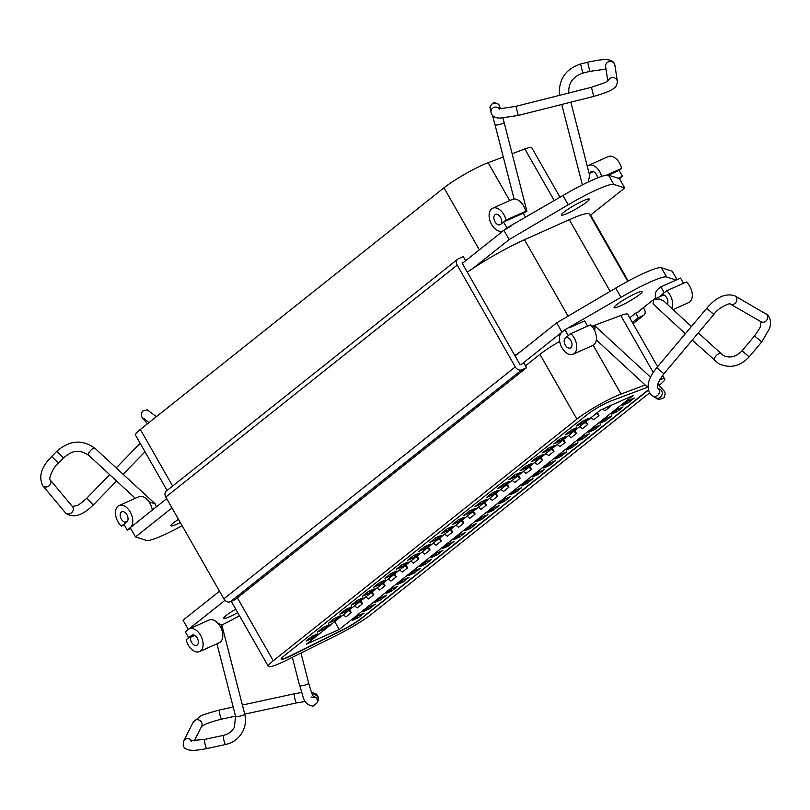 <?xml version="1.0" encoding="UTF-8"?>
<svg xmlns="http://www.w3.org/2000/svg" width="810" height="810" viewBox="0 0 810 810"><rect width="100%" height="100%" fill="white"/><g stroke="black" fill="none" stroke-linecap="round" stroke-linejoin="round"><path stroke-width="1.21" d="M512.153 153.708L524.819 148.959A32.218 3.979 -29.7 0 1 531.785 147.774L560.004 197.255M167.073 490.485L135.483 435.091A32.218 3.979 -29.7 0 1 140.343 429.462L443.981 187.809A32.218 3.979 -29.7 0 1 488.116 162.709L503.304 157.019M525.7 211.278L506.017 220.067L503.557 222.031L506.908 227.904L503.891 230.303A12.454 7.705 65.9 0 1 502.848 230.941A12.454 7.705 65.9 0 1 491.164 223.6A12.454 7.705 65.9 0 1 491.65 208.838A12.454 7.705 65.9 0 1 492.693 208.2L512.365 199.412A12.454 7.705 65.9 0 1 525.7 211.278L523.23 213.243L525.649 217.485M495.001 214.711A5.64 3.483 65.9 0 1 495.467 214.427A5.64 3.483 65.9 0 1 499.942 216.432A5.64 3.483 65.9 0 1 501.592 222.527L503.01 222.466L500.539 224.431A5.64 3.483 65.9 0 1 500.064 224.714A5.64 3.483 65.9 0 1 494.778 221.393A5.64 3.483 65.9 0 1 495.001 214.711M523.23 213.243L503.557 222.031M590.156 215.44L624.733 187.93L613.808 184.407A44.955 5.559 150.3 0 0 597.507 189.429A44.955 5.559 150.3 0 0 568.205 204.788L509.166 239.557L503.891 230.303L462.297 263.402M166.708 498.646L130.238 527.674A12.454 7.705 -114.1 0 0 130.724 512.912A12.454 7.705 -114.1 0 0 119.04 505.572A12.454 7.705 -114.1 0 0 117.997 506.209A12.454 7.705 -114.1 0 0 121.409 526.156L123.879 524.192L127.231 530.074L130.238 527.674L135.523 536.929L146.438 540.442A44.955 5.559 150.3 0 0 182.139 525.7M601.688 176.388A12.454 7.705 -114.1 0 0 588.566 165.361L608.249 156.573A12.454 7.705 65.9 0 1 621.574 168.44L619.113 170.394L622.465 176.276L618.081 178.23L608.533 175.152A44.955 5.559 150.3 0 0 592.221 180.174A44.955 5.559 150.3 0 0 562.92 195.534L506.908 227.904M492.693 208.2A12.454 7.705 65.9 0 1 506.017 220.067M583.271 200.758A16.109 1.995 150.3 0 0 568.357 208.99A16.109 1.995 150.3 0 0 561.33 215.065A16.109 1.995 150.3 0 0 567.375 213.405A16.109 1.995 150.3 0 0 582.279 205.173A16.109 1.995 150.3 0 0 589.315 199.098A16.109 1.995 150.3 0 0 583.271 200.758M624.733 187.93L619.447 178.666L618.081 178.23M619.113 170.394L608.492 175.142L613.808 184.407M588.566 165.361A12.454 7.705 -114.1 0 0 587.523 165.999A12.454 7.705 -114.1 0 0 587.28 166.202M178.504 519.331A16.109 1.995 150.3 0 0 170.94 525.751A16.109 1.995 150.3 0 0 176.985 524.1A16.109 1.995 150.3 0 0 180.316 522.511M597.547 177.916A5.64 3.483 -114.1 0 0 591.351 171.578A5.64 3.483 -114.1 0 0 590.875 171.872A5.64 3.483 -114.1 0 0 589.974 173.229M119.04 505.572L138.723 496.783A12.454 7.705 65.9 0 1 152.32 510.108M130.724 528.515L127.231 530.074M503.891 230.303L511.282 225.95M509.166 239.557L473.111 268.262M171.983 507.91L135.523 536.929M622.465 176.276L619.447 178.666M621.574 168.44L606.649 175.102M126.897 521.802A5.64 3.483 -114.1 0 0 127.109 515.12A5.64 3.483 -114.1 0 0 121.824 511.788A5.64 3.483 -114.1 0 0 121.348 512.082A5.64 3.483 -114.1 0 0 120.68 517.732A5.64 3.483 -114.1 0 0 125.003 522.237L124.426 523.756L126.897 521.802M124.274 524.88L121.409 526.156M127.474 521.124L125.003 522.237M523.28 213.324L526.925 211.248L525.163 209.385M588.222 182.017L589.68 175.527L570.837 102.171M561.735 104.47L582.38 184.872M148.979 501.734L155.358 504.002L156.34 506.898M639.252 310.939L639.515 311.404L635.668 313.126L638.31 317.753L643.12 315.596A5.366 4.171 51.5 0 0 643.828 315.171A5.366 4.171 51.5 0 0 644.335 309.248L643.413 307.628M610.173 291.357L569.298 219.692L524.485 239.719A53.693 6.632 -29.7 0 0 467.319 272.2L462.034 262.946L463.958 262.086M465.618 260.759L463.249 256.588L458.43 258.744A5.366 4.171 51.5 0 0 457.731 259.17A5.366 4.171 51.5 0 0 457.225 265.093L515.292 366.91A5.366 4.171 51.5 0 0 521.782 369.816L526.601 367.659L523.959 363.032L520.111 364.753L514.826 355.499A53.693 6.632 150.3 0 1 520.628 351.56M457.731 259.17L166.293 491.113A5.366 4.171 51.5 0 0 165.787 497.036L223.854 598.843A5.366 4.171 51.5 0 0 230.354 601.749L235.163 599.602L526.601 367.659M628.246 281.04L590.622 215.075M569.298 219.692A53.693 6.632 -29.7 0 1 589.437 214.174L627.74 281.313M635.668 313.126L629.745 317.834M467.319 272.2L514.826 355.499M638.31 317.753L632.387 322.461M609.565 406.033L610.254 406.549L609.879 405.891M610.254 406.549L604.959 410.771L602.721 409.091M585.002 422.435L587.736 424.47L586.086 421.575M587.736 424.47L582.441 428.692L579.707 426.647M562.484 440.356L565.218 442.392L563.568 439.496M565.218 442.392L559.913 446.614L557.189 444.568M539.966 458.278L542.7 460.313L541.039 457.417M542.7 460.313L537.394 464.535L534.671 462.49M517.448 476.199L520.172 478.244L518.521 475.338M520.172 478.244L514.876 482.456L512.143 480.421M494.93 494.12L497.654 496.166L496.003 493.27M497.654 496.166L492.358 500.377L489.625 498.342M472.402 512.042L475.136 514.087L473.485 511.191M475.136 514.087L469.841 518.299L467.107 516.264M449.884 529.963L452.618 532.008L450.967 529.112M452.618 532.008L447.312 536.22L444.589 534.185M427.366 547.894L430.1 549.929L428.439 547.034M430.1 549.929L424.794 554.151L422.071 552.106M404.848 565.815L407.572 567.851L405.921 564.955M407.572 567.851L402.276 572.073L399.543 570.027M382.33 583.737L385.054 585.772L383.403 582.876M385.054 585.772L379.758 589.994L377.025 587.949M359.802 601.658L362.536 603.693L360.885 600.797M362.536 603.693L357.24 607.915L354.507 605.88M339.208 629.481L633.288 395.432L600.544 410.062L306.464 644.112L339.208 629.481L334.722 621.624M348.543 610.619L351.277 612.654L349.626 609.758M351.277 612.654L345.981 616.876L343.248 614.841M371.071 592.697L373.795 594.732L372.144 591.837M373.795 594.732L368.499 598.954L365.766 596.909M393.589 574.776L396.313 576.811L394.662 573.915M396.313 576.811L391.017 581.033L388.284 578.988M416.107 556.855L418.831 558.89L417.18 555.994M418.831 558.89L413.535 563.112L410.812 561.067M438.625 538.933L441.359 540.969L439.698 538.073M441.359 540.969L436.053 545.181L433.33 543.146M461.143 521.002L463.877 523.047L462.226 520.152M463.877 523.047L458.582 527.259L455.848 525.224M483.661 503.081L486.395 505.126L484.744 502.23M486.395 505.126L481.099 509.338L478.366 507.303M506.189 485.16L508.913 487.205L507.262 484.309M508.913 487.205L503.617 491.417L500.884 489.382M528.707 467.238L531.431 469.274L529.78 466.378M531.431 469.274L526.135 473.496L523.412 471.46M551.225 449.317L553.959 451.352L552.298 448.457M553.959 451.352L548.654 455.574L545.93 453.529M573.743 431.396L576.477 433.431L574.827 430.535M576.477 433.431L571.171 437.653L568.448 435.608M596.261 413.475L598.995 415.51L597.345 412.614M598.995 415.51L593.7 419.732L590.966 417.687M622.566 405.314L628.347 402.732L634.311 397.983L628.53 400.565L622.566 405.314M611.307 414.274L617.088 411.693L623.052 406.944L617.271 409.526L611.307 414.274M600.048 423.235L605.829 420.653L611.783 415.905L606.012 418.486L600.048 423.235M588.789 432.196L594.57 429.614L600.524 424.865L594.753 427.447L588.789 432.196M577.53 441.156L583.301 438.575L589.265 433.826L583.494 436.408L577.53 441.156M566.271 450.117L572.042 447.535L578.006 442.797L572.224 445.368L566.271 450.117M555.012 459.078L560.783 456.496L566.747 451.757L560.965 454.339L555.012 459.078M543.753 468.038L549.524 465.456L555.488 460.718L549.706 463.3L543.753 468.038M532.484 476.999L538.265 474.417L544.229 469.678L538.447 472.26L532.484 476.999M521.225 485.959L527.006 483.378L532.97 478.639L527.188 481.221L521.225 485.959M509.966 494.92L515.747 492.338L521.711 487.6L515.929 490.182L509.966 494.92M498.707 503.881L504.488 501.299L510.452 496.56L504.67 499.142L498.707 503.881M487.448 512.851L493.229 510.27L499.183 505.521L493.411 508.103L487.448 512.851M476.189 521.812L481.97 519.23L487.924 514.482L482.152 517.063L476.189 521.812M464.93 530.773L470.711 528.191L476.665 523.442L470.893 526.024L464.93 530.773M453.671 539.733L459.442 537.151L465.406 532.403L459.634 534.985L453.671 539.733M442.412 548.694L448.183 546.112L454.147 541.363L448.365 543.945L442.412 548.694M431.153 557.655L436.924 555.073L442.888 550.324L437.106 552.906L431.153 557.655M419.884 566.615L425.665 564.033L431.629 559.285L425.847 561.867L419.884 566.615M408.625 575.576L414.406 572.994L420.37 568.245L414.588 570.827L408.625 575.576M397.366 584.537L403.147 581.955L409.111 577.206L403.329 579.788L397.366 584.537M386.107 593.497L391.888 590.915L397.852 586.177L392.07 588.759L386.107 593.497M374.848 602.458L380.629 599.876L386.593 595.137L380.811 597.719L374.848 602.458M363.589 611.418L369.37 608.837L375.324 604.098L369.552 606.68L363.589 611.418M352.33 620.379L358.111 617.797L364.065 613.059L358.293 615.64L352.33 620.379M576.345 425.969L582.127 423.387L588.08 418.638L582.309 421.22L576.345 425.969M565.086 434.929L570.858 432.348L576.821 427.599L571.05 430.181L565.086 434.929M553.827 443.89L559.599 441.308L565.562 436.56L559.781 439.142L553.827 443.89M542.568 452.851L548.34 450.269L554.303 445.52L548.522 448.102L542.568 452.851M531.299 461.811L537.081 459.229L543.044 454.481L537.263 457.063L531.299 461.811M520.04 470.772L525.822 468.19L531.785 463.442L526.004 466.023L520.04 470.772M508.781 479.733L514.563 477.151L520.526 472.402L514.745 474.984L508.781 479.733M497.522 488.693L503.304 486.111L509.267 481.363L503.486 483.945L497.522 488.693M486.263 497.654L492.045 495.072L498.008 490.333L492.227 492.915L486.263 497.654M475.004 506.614L480.786 504.033L486.739 499.294L480.968 501.876L475.004 506.614M463.745 515.575L469.527 512.993L475.48 508.255L469.709 510.837L463.745 515.575M452.486 524.536L458.257 521.954L464.221 517.215L458.45 519.797L452.486 524.536M441.227 533.496L446.998 530.914L452.962 526.176L447.181 528.758L441.227 533.496M429.968 542.457L435.74 539.875L441.703 535.137L435.922 537.719L429.968 542.457M418.709 551.418L424.481 548.836L430.444 544.097L424.663 546.679L418.709 551.418M407.44 560.388L413.221 557.806L419.185 553.058L413.404 555.64L407.44 560.388M396.181 569.349L401.962 566.767L407.926 562.019L402.145 564.6L396.181 569.349M384.922 578.31L390.703 575.728L396.667 570.979L390.886 573.561L384.922 578.31M373.663 587.27L379.444 584.688L385.408 579.94L379.627 582.522L373.663 587.27M362.404 596.231L368.185 593.649L374.139 588.9L368.368 591.482L362.404 596.231M351.145 605.192L356.926 602.61L362.88 597.861L357.109 600.443L351.145 605.192M339.886 614.152L345.667 611.57L351.621 606.822L345.85 609.404L339.886 614.152M328.627 623.113L334.398 620.531L340.362 615.782L334.591 618.364L328.627 623.113M317.368 632.073L323.139 629.491L329.103 624.743L323.322 627.325L317.368 632.073M306.109 641.034L311.88 638.452L317.844 633.714L312.063 636.296L306.109 641.034M281.171 658.976A17.445 2.157 150.3 0 0 290.911 655.533L342.802 629.694A17.445 2.157 150.3 0 0 360.652 618.799L648.283 389.883M311.091 637.065L311.88 638.452M525.032 466.803L525.822 468.19M424.875 562.646L425.665 564.033M469.911 526.804L470.711 528.191M514.957 490.951L515.747 492.338M571.253 446.148L572.042 447.535M379.839 598.489L380.629 599.876M593.771 428.227L594.57 429.614M647.615 387.241L611.388 400.808A17.445 2.157 150.3 0 0 587.493 414.406L283.854 656.059A17.445 2.157 150.3 0 0 281.212 659.107A17.445 2.157 150.3 0 0 291.043 655.756L342.934 629.917A17.445 2.157 150.3 0 0 360.784 619.032L648.354 390.167M481.17 517.843L481.97 519.23M616.299 410.305L617.088 411.693M356.127 601.222L356.926 602.61M558.809 439.921L559.599 441.308M368.58 607.449L369.37 608.837M582.512 437.187L583.301 438.575M423.691 547.449L424.481 548.836M434.95 538.488L435.74 539.875M457.468 520.567L458.257 521.954M513.773 475.764L514.563 477.151M547.55 448.882L548.34 450.269M570.068 430.96L570.858 432.348M581.327 422L582.127 423.387M402.357 580.567L403.147 581.955M413.616 571.607L414.406 572.994M436.134 553.686L436.924 555.073M526.216 481.99L527.006 483.378M367.396 592.262L368.185 593.649M389.914 574.341L390.703 575.728M468.727 511.606L469.527 512.993M492.44 508.882L493.229 510.27M503.699 499.912L504.488 501.299M605.04 419.266L605.829 420.653M491.255 493.685L492.045 495.072M391.098 589.528L391.888 590.915M458.652 535.764L459.442 537.151M344.868 610.183L345.667 611.57M378.655 583.301L379.444 584.688M536.291 457.842L537.081 459.229M559.994 455.109L560.783 456.496M322.35 628.104L323.139 629.491M412.432 556.419L413.221 557.806M401.173 565.38L401.962 566.767M446.209 529.527L446.998 530.914M627.558 401.345L628.347 402.732M447.393 544.725L448.183 546.112M537.476 473.03L538.265 474.417M548.735 464.069L549.524 465.456M502.514 484.724L503.304 486.111M333.609 619.144L334.398 620.531M479.996 502.645L480.786 504.033M357.311 616.41L358.111 617.797M645.175 384.993L621.027 394.035A32.218 3.979 150.3 0 0 576.892 419.134L273.253 660.788A32.218 3.979 150.3 0 0 268.383 666.428A32.218 3.979 150.3 0 0 286.537 660.241L338.428 634.402A32.218 3.979 150.3 0 0 371.375 614.294L649.519 392.931M659.168 385.256L659.826 384.74A32.218 3.979 150.3 0 0 664.696 379.1A32.218 3.979 150.3 0 0 659.877 379.536M231.366 601.293A32.218 3.979 150.3 0 0 231.437 601.638L268.383 666.428M657.598 366.677L627.74 314.31A32.218 3.979 150.3 0 0 620.774 315.505L591.908 326.308M559.639 341.395A32.218 3.979 150.3 0 0 539.936 354.345L525.538 365.806M219.5 591.209L183.04 620.227L188.315 629.481A12.454 7.705 65.9 0 1 189.358 628.854L209.041 620.055A12.454 7.705 65.9 0 1 220.725 627.396A12.454 7.705 65.9 0 1 220.239 642.158A12.454 7.705 65.9 0 1 219.196 642.796L199.513 651.584A12.454 7.705 65.9 0 1 186.189 639.718L188.649 637.753L185.298 631.881L224.977 600.311M197.205 645.074A5.64 3.483 65.9 0 1 196.739 645.367A5.64 3.483 65.9 0 1 192.264 643.353A5.64 3.483 65.9 0 1 190.613 637.267L189.196 637.318L191.666 635.354A5.64 3.483 65.9 0 1 192.142 635.07A5.64 3.483 65.9 0 1 197.427 638.391A5.64 3.483 65.9 0 1 197.205 645.074M194.785 635.394L190.613 637.267M194.177 635.101L189.196 637.318M655.452 298.05L653.68 299.457M652.222 300.621L637.591 312.265M655.543 298.627A12.454 7.705 -114.1 0 1 657.841 289.271L660.859 286.882L676.158 280.047L666.6 276.969A44.955 5.559 -29.7 0 0 620.997 297.341L564.975 329.721L561.968 332.12A12.454 7.705 -114.1 0 0 561.482 346.872A12.454 7.705 -114.1 0 0 573.166 354.213A12.454 7.705 -114.1 0 0 574.209 353.585A12.454 7.705 -114.1 0 0 570.797 333.629L568.326 335.593L564.975 329.721M587.615 326.116L584.658 320.922L569.359 327.756M522.035 363.892L561.968 332.12L556.683 322.856L615.711 288.087A44.955 5.559 -29.7 0 1 661.324 267.705L672.239 271.228L677.049 279.642M239.466 615.732A44.955 5.559 -29.7 0 1 221.839 625.037L219.49 623.882L218.71 624.226M237.705 612.623A16.109 1.995 -29.7 0 1 229.777 616.653A16.109 1.995 -29.7 0 1 223.732 618.313A16.109 1.995 -29.7 0 1 235.74 609.181M620.166 305.967A16.109 1.995 -29.7 0 1 614.122 307.618A16.109 1.995 -29.7 0 1 621.149 301.543A16.109 1.995 -29.7 0 1 636.063 293.311A16.109 1.995 -29.7 0 1 642.107 291.661A16.109 1.995 -29.7 0 1 635.07 297.736A16.109 1.995 -29.7 0 1 620.166 305.967M189.358 628.854A12.454 7.705 65.9 0 1 201.042 636.194A12.454 7.705 65.9 0 1 200.556 650.946A12.454 7.705 65.9 0 1 199.513 651.584M673.059 309.582L688.723 302.586A12.454 7.705 -114.1 0 0 689.766 301.948A12.454 7.705 -114.1 0 0 686.353 281.991L666.671 290.79L664.21 292.754L660.859 286.882M683.498 283.277L680.532 278.083L676.158 280.047M671.814 308.438A12.454 7.705 -114.1 0 0 666.671 290.79M667.278 304.266A5.64 3.483 -114.1 0 0 667.177 298.637A5.64 3.483 -114.1 0 0 663.086 294.708L663.663 293.19L661.193 295.154A5.64 3.483 -114.1 0 0 660.292 296.5M570.797 333.629L590.47 324.84A12.454 7.705 65.9 0 1 593.882 344.787A12.454 7.705 65.9 0 1 592.839 345.425L573.166 354.213M515.089 355.965L556.683 322.856M565.309 337.993A5.64 3.483 -114.1 0 0 565.096 344.675A5.64 3.483 -114.1 0 0 570.382 347.996A5.64 3.483 -114.1 0 0 570.858 347.713A5.64 3.483 -114.1 0 0 571.526 342.053A5.64 3.483 -114.1 0 0 567.202 337.557L567.78 336.029L565.309 337.993L567.385 337.061M221.444 628.985L221.829 625.006L244.66 713.914A4.698 0.982 165.6 0 1 244.63 714.106A4.698 0.982 165.6 0 1 243.172 715.078A4.698 0.982 165.6 0 1 238.373 716.445A4.698 0.982 165.6 0 1 235.558 716.253L234.424 727.117C232.176 731.389 228.592 734.123 223.671 735.308L204.879 739.378L190.542 740.694L191.494 741.433M685.341 333.71L653.012 303.882L653.741 299.427L659.512 299.062L663.846 301.087L691.406 326.511M592.363 326.855L594.864 325.802L650.531 377.156M594.186 326.957C594.823 325.175 595.097 325.488 594.996 327.888L594.682 330.672M488.116 162.709L509.723 200.596M443.981 187.809L479.358 249.824M524.819 148.959L554.283 200.617M140.343 429.462L172.631 486.061M568.205 204.788L562.92 195.534M499.902 108.58L499.649 106.91A4.698 4.597 171.3 0 0 493.857 103.164A4.698 4.597 171.3 0 0 490.354 108.327L490.971 112.377A4.698 4.597 171.3 0 0 491.062 112.823M514.077 198.997L494.991 124.679A4.698 0.982 -14.4 0 0 499.689 124.477A4.698 0.982 -14.4 0 0 502.615 123.505A4.698 0.982 -14.4 0 0 504.093 122.34L502.959 117.946M499.041 108.499A4.698 4.597 171.3 0 0 490.971 112.377L491.083 112.934C492.44 116.711 495.75 118.402 501.036 118.007L518.268 115.435L593.74 96.4C605.404 93.018 612.269 90.183 614.344 87.915C615.894 87.379 616.906 85.222 617.372 81.435L614.912 65.286A4.698 4.597 -8.7 0 0 609.343 61.499A4.698 4.597 -8.7 0 0 605.617 66.703L607.814 81.071M499.426 109.117L498.474 108.378L501.025 108.611L515.97 106.323L518.268 115.435M515.97 106.323L591.442 87.288L593.74 96.4M608.269 80.747A4.698 4.597 -8.7 0 1 617.372 81.435M605.981 69.093L589.913 71.351L587.615 62.238L580.547 64.02L582.835 73.022M146.812 420.714A4.698 4.192 140.1 0 1 144.008 419.671A4.698 4.192 140.1 0 1 143.664 419.317L147.43 423.822M116.579 481.018L93.363 504.903L86.629 498.352C80.848 503.395 77.628 505.784 76.99 505.491L72.353 506.483M93.363 504.903C82.64 515.474 73.538 518.319 66.035 513.429L65.235 512.578A4.698 4.192 -39.9 0 0 65.57 512.933A4.698 4.192 -39.9 0 0 71.725 512.608A4.698 4.192 -39.9 0 0 72.444 506.554L49.936 479.621C48.64 480.107 52.083 468.139 58.421 463.077L63.504 457.852L56.761 451.302C69.741 440.073 82.559 439.142 95.216 448.527A4.698 2.106 132.7 0 0 91.783 449.378A4.698 2.106 132.7 0 0 88.654 453.489A4.698 2.106 132.7 0 0 88.756 455.352A4.698 2.106 132.7 0 0 88.847 455.433C76.636 447.403 70.703 452.486 63.504 457.852M65.235 512.578L42.717 485.625A4.698 4.192 -39.9 0 0 43.052 485.98A4.698 4.192 -39.9 0 0 49.207 485.656A4.698 4.192 -39.9 0 0 49.936 479.611M42.717 485.625C38.384 476.432 41.381 466.732 51.688 456.526L58.421 463.077M95.296 448.618A4.698 2.106 132.7 0 0 95.216 448.527L155.358 504.002M457.225 265.093L165.787 497.036M521.782 369.816L230.354 601.749M515.292 366.91L223.854 598.843M643.12 315.596L633.045 323.615M524.485 239.719L568.073 316.153M273.253 660.788L237.36 597.851M653.224 372.408L620.774 315.505M621.027 394.035L593.193 345.252M576.892 419.134L539.936 354.345M192.669 634.908L191.666 635.354M661.324 267.705L666.6 276.969M615.711 288.087L620.997 297.341M663.269 294.222L661.193 295.154M225.808 744.349A4.698 0.82 -102.2 0 1 225.656 744.491A4.698 0.82 -102.2 0 1 224.086 741.049A4.698 0.82 -102.2 0 1 223.519 735.45A4.698 0.82 -102.2 0 1 223.671 735.308M244.66 713.914C246.149 719.989 245.531 725.801 242.808 731.339C239.132 738.264 233.422 742.649 225.656 744.491L206.864 748.562A4.698 0.82 -102.2 0 1 205.294 745.109A4.698 0.82 -102.2 0 1 204.879 739.378M206.864 748.562C195.25 750.829 192.102 750.242 193.104 750.323C187.12 750.283 183.799 748.592 183.161 745.251L183.657 741.099A4.698 4.516 26.8 0 1 191.778 740.877M183.657 741.099L193.215 722.125A4.698 4.516 26.8 0 1 201.933 723.269A4.698 4.516 26.8 0 1 201.609 726.357L194.278 740.897M193.215 722.125L199.908 716.567C200.89 715.443 207.502 713.235 219.723 709.945A4.698 0.82 77.8 0 0 220.138 715.686A4.698 0.82 77.8 0 0 221.707 719.128L235.528 716.141M242.372 705.044L294.627 693.724A4.698 0.82 77.8 0 0 295.042 699.465A4.698 0.82 77.8 0 0 296.612 702.908L305.38 701.511M311.435 692.135L316.609 694.2L318.33 697.046L317.834 701.197A4.698 4.516 -153.2 0 0 312.447 694.636M317.834 701.197L316.943 702.969A4.698 4.516 -153.2 0 0 313.257 696.347M316.943 702.969L312.994 706.158C302.201 704.305 303.497 695.233 299.568 685.442A4.698 0.982 -14.4 0 0 300.743 685.776A4.698 0.982 -14.4 0 0 303.537 685.412A4.698 0.982 -14.4 0 0 308.671 683.103L300.955 653.062M761.714 341.962L754.525 335.917L742 350.801L749.189 356.845L761.714 341.962L769.5 328.576C771.353 322.714 770.644 318.117 767.364 314.807L734.883 295.863C725.689 292.866 716.283 297.037 706.664 308.377L656.748 367.689L663.937 373.744C654.389 386.653 658.095 388.547 657.517 388L657.467 387.95M721.021 353.859A4.698 2.106 132.7 0 0 720.9 353.717A4.698 2.106 132.7 0 0 720.728 353.595A4.698 2.106 132.7 0 0 718.804 353.747A4.698 2.106 132.7 0 0 715.038 357.21A4.698 2.106 132.7 0 0 714.531 360.622A4.698 2.106 132.7 0 0 714.703 360.754M734.883 295.863A4.698 4.182 -60.1 0 1 735.551 296.349A4.698 4.182 -60.1 0 1 735.915 302.403A4.698 4.182 -60.1 0 1 730.195 304.003L761.046 321.752A4.698 4.182 -60.1 0 0 766.756 320.152A4.698 4.182 -60.1 0 0 766.402 314.098A4.698 4.182 -60.1 0 0 765.733 313.612M730.195 304.003C730.519 302.606 718.348 307.415 713.853 314.422L706.664 308.377M657.497 387.95A4.698 4.182 119.9 0 1 658.085 388.395A4.698 4.182 119.9 0 1 658.449 394.46A4.698 4.182 119.9 0 1 652.728 396.05L655.624 397.71A4.698 4.182 119.9 0 0 661.051 396.495A4.698 4.182 119.9 0 0 660.98 390.066A4.698 4.182 119.9 0 0 660.312 389.569L657.497 387.95M503.405 230.688L502.848 230.941M500.408 108.601L498.676 104.227L493.827 102.586C490.425 105.341 489.26 107.254 490.354 108.327M494.991 124.679L492.601 115.567M526.925 211.248L504.093 122.34M591.442 87.288L605.303 82.488L608.594 80.453M587.615 62.238C601.435 59.231 612.856 57.449 614.8 64.739L614.912 65.286M589.913 71.351L582.846 73.133C572.731 76.606 568.043 83.481 568.772 93.747M580.547 64.02C565.451 69.154 558.434 79.532 559.477 95.165L559.508 95.347M589.174 173.583L593.497 171.659M143.664 419.317C141.072 417.099 140.717 414.356 142.621 411.075L147.228 409.779L156.421 416.664M148.969 422.597L144.109 418.557M145 451.788L123.13 474.285M140.15 443.293L116.225 467.907M109.674 474.65L86.629 498.352M51.688 456.526L56.761 451.302M88.847 455.433L135.31 498.302M154.092 508.69L152.229 509.53M643.828 315.171L633.096 323.706M664.696 379.1L662.59 375.425M216.948 643.798L235.558 716.253M201.386 726.712C204.424 724.221 211.197 721.7 221.707 719.128M219.723 709.945L233.189 707.029M244.711 714.147L296.612 702.908M301.614 692.489L294.627 693.724M311.01 696.975L314.088 697.663C312.7 696.013 310.898 691.153 308.671 683.103M299.568 685.442L292.349 657.345M692.256 340.078L718.429 363.498C729.628 368.833 739.884 366.616 749.189 356.845M698.311 332.89L723.117 355.347C729.658 358.567 735.956 357.048 742 350.801M754.525 335.917C758.889 329.791 760.894 326.4 760.549 325.742L760.944 321.661M666.853 303.861L667.642 303.507M653.741 299.427L663.815 294.931M713.853 314.422L663.937 373.744M652.728 396.05L651.098 394.855C645.712 388.031 647.595 378.979 656.748 367.689M655.624 397.71C657.295 399.755 660.12 399.705 664.109 397.558L665.202 393.569L664.342 391.281L657.892 384.001M660.879 389.975L660.312 389.569M647.97 387.575L596.322 339.927"/></g></svg>
